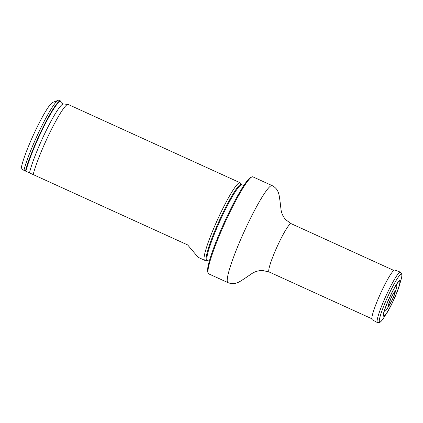 <?xml version="1.0" encoding="UTF-8"?>
<svg xmlns="http://www.w3.org/2000/svg" width="423" height="423" viewBox="0 0 423 423"><rect width="100%" height="100%" fill="white"/><g stroke="black" fill="none" stroke-linecap="round" stroke-linejoin="round"><path stroke-width="0.63" d="M208.164 273.179L207.756 272.063A52.447 6.303 -65.5 0 1 223.09 225.057A52.447 6.303 -65.5 0 1 250.908 177.306L252.018 176.883A53.298 6.403 114.5 0 0 223.746 225.411A53.298 6.403 114.5 0 0 208.164 273.179A53.298 6.403 114.5 0 0 208.708 273.855L227.971 282.627C235.421 285.53 239.873 281.422 244.404 278.678L251.875 273.581C254.984 271.545 258.532 270.514 262.524 270.482L269.107 271.963L371.812 318.736M227.971 282.627A53.298 6.403 114.5 0 1 243.008 234.183A53.298 6.403 114.5 0 1 272.148 185.618L252.885 176.846A53.298 6.403 114.5 0 0 252.018 176.883M204.949 260.341A42.623 5.118 -65.5 0 1 204.658 260.282A42.623 5.118 -65.5 0 1 217.66 219.368A42.623 5.118 -65.5 0 1 239.989 182.699A42.623 5.118 -65.5 0 1 240.222 182.884L241.575 184.476A41.734 5.013 -65.5 0 0 241.062 184.243A41.734 5.013 -65.5 0 0 218.522 222.334A41.734 5.013 -65.5 0 0 207.037 260.314L204.949 260.341M25.888 171.209A42.184 5.065 -65.5 0 1 44.917 124.505A42.184 5.065 -65.5 0 1 61.102 102.239L60.97 101.7A42.623 5.118 114.5 0 0 60.473 100.949L58.929 100.246A42.623 5.118 114.5 0 0 58.237 100.272L52.685 102.398A38.361 4.611 114.5 0 0 35.516 130.437A38.361 4.611 114.5 0 0 21.15 168.597L23.926 170.363L187.648 244.922L198.123 257.306L204.658 260.282M58.237 100.272A42.623 5.118 114.5 0 0 40.724 128.185A42.623 5.118 114.5 0 0 23.926 170.363M60.473 100.949A42.623 5.118 114.5 0 0 43.373 126.646A42.623 5.118 114.5 0 0 25.465 171.061M33.168 174.572A42.623 5.118 -65.5 0 1 50.697 130.919A42.623 5.118 -65.5 0 1 67.966 104.402A42.623 5.118 -65.5 0 1 68.177 104.455L239.989 182.699M384.861 309.419A14.128 1.697 114.5 0 0 387.595 308.05L390.011 304.142C391.761 301.44 394.358 295.323 394.754 293.736A7.857 0.946 114.5 0 0 394.997 291.51A7.857 0.946 114.5 0 0 389.715 301.139A7.857 0.946 114.5 0 0 390.011 304.142A7.857 0.946 114.5 0 0 394.754 293.736L396.113 289.348A14.128 1.697 114.5 0 0 396.552 285.34A14.128 1.697 114.5 0 0 395.352 286.387M394.633 270.022A27.289 3.278 114.5 0 0 393.543 270.662A27.289 3.278 114.5 0 0 380.52 293.536A27.289 3.278 114.5 0 0 371.812 318.376A27.289 3.278 114.5 0 0 372.171 319.719L377.448 322.585A27.712 3.331 114.5 0 1 385.654 296.597A27.712 3.331 114.5 0 1 400.253 272.121A27.712 3.331 114.5 0 1 400.417 272.148L394.791 270.048A27.289 3.278 114.5 0 0 394.633 270.022M272.148 185.618C279.233 189.335 279.053 195.394 279.957 200.613L281.02 209.591C281.522 213.271 283.072 216.629 285.668 219.659L291.109 223.651A26.543 3.188 114.5 0 0 276.594 247.836A26.543 3.188 114.5 0 0 269.107 271.963M207.037 260.314L207.471 260.409A41.57 4.997 -65.5 0 1 219.68 221.562A41.57 4.997 -65.5 0 1 241.649 184.687A41.57 4.997 -65.5 0 1 241.93 184.74L241.575 184.476M29.536 172.753A41.105 4.939 -65.5 0 1 46.25 130.474A41.105 4.939 -65.5 0 1 63.36 103.973C62.689 104.381 60.51 101.922 61.102 102.239M394.654 292.245A7.043 0.846 114.5 0 0 393.744 293.192A7.043 0.846 114.5 0 0 388.943 303.735A7.043 0.846 114.5 0 0 391.73 300.742A7.043 0.846 114.5 0 0 394.654 292.245M383.825 317.689L389.176 309.07C393.813 300.383 397.266 292.356 399.539 284.986A20.018 2.406 114.5 0 0 399.846 280.38A20.018 2.406 114.5 0 0 386.685 304.174A20.018 2.406 114.5 0 0 386.559 313.496A20.018 2.406 114.5 0 0 399.539 284.986L400.909 280.179A26.337 3.162 114.5 0 0 401.311 274.115A26.337 3.162 114.5 0 0 383.999 305.422A26.337 3.162 114.5 0 0 383.825 317.689C382.265 320.174 380.88 321.781 379.664 322.516L377.448 322.585M399.502 281.136A19.183 2.305 114.5 0 0 396.853 283.981A19.183 2.305 114.5 0 0 396.6 284.362A19.183 2.305 114.5 0 0 384.153 311.688A19.183 2.305 114.5 0 0 384.031 312.132A19.183 2.305 114.5 0 0 391.428 304.502A19.183 2.305 114.5 0 0 399.502 281.136M291.109 223.651L393.813 270.424M207.471 260.409L209.3 261.245M241.93 184.74L243.759 185.575M63.36 103.973L67.966 104.402M393.744 293.192L390.979 298.4L388.943 303.735M400.909 280.179C401.76 277.366 402.062 275.262 401.818 273.866L400.417 272.148M396.853 283.981C392.914 289.665 385.734 305.427 384.031 312.132"/></g></svg>
